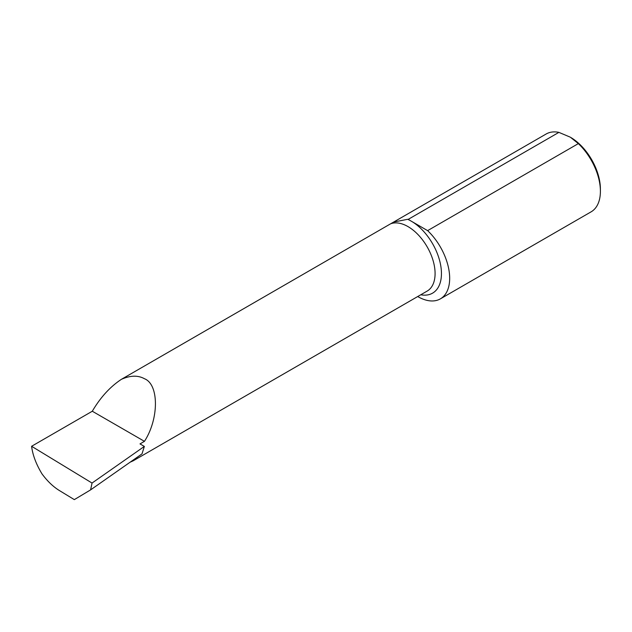 <?xml version="1.0" encoding="UTF-8"?>
<svg xmlns="http://www.w3.org/2000/svg" width="632" height="632" viewBox="0 0 632 632"><rect width="100%" height="100%" fill="white"/><g stroke="black" fill="none" stroke-linecap="round" stroke-linejoin="round"><path stroke-width="0.95" d="M144.452 378.726C159.074 384.375 159.074 418.803 144.452 441.341L139.996 443.909L144.349 446.421L92.043 483.053L90.605 489.879L74.323 499.628L59.313 490.495C53.112 486.656 47.345 481.126 42.004 473.897C36.15 464.228 32.682 455.016 31.6 446.279L92.296 411.234C100.417 397.417 110.118 386.776 121.423 379.311C130.35 375.368 138.029 375.171 144.452 378.726M137.594 456.968L133.162 460.823L130.2 462.15M578.351 143.606A44.943 25.952 60 0 1 600.4 191.275L600.4 189.071A42.241 24.387 60 0 0 570.53 137.334L578.351 143.606L427.627 230.633L408.169 219.391A44.943 25.952 -120 0 0 407.672 219.296L393.633 222.061L121.423 379.311M600.4 191.275A44.943 25.952 60 0 1 591.094 211.846L440.37 298.865A44.943 25.952 -120 0 0 427.627 230.633M408.169 219.391L558.893 132.372L570.151 137.112M393.633 222.061L546.151 134A44.943 25.952 60 0 1 558.893 132.372M417.72 296.534A44.943 25.952 -120 0 0 440.37 298.865M31.6 446.279L92.043 483.053M92.296 411.234L144.452 441.341M90.605 489.879L142.002 453.879L144.349 446.421M390.955 223.696A38.339 22.136 60 0 1 407.972 226.58A38.339 22.136 60 0 1 433.023 260.368A38.339 22.136 60 0 1 427.145 291.091L133.162 460.823M412.672 221.998A42.842 24.735 60 0 1 441.168 268.624A42.842 24.735 60 0 1 420.77 294.773M407.672 219.296A42.842 24.735 60 0 1 409.639 220.244"/></g></svg>
